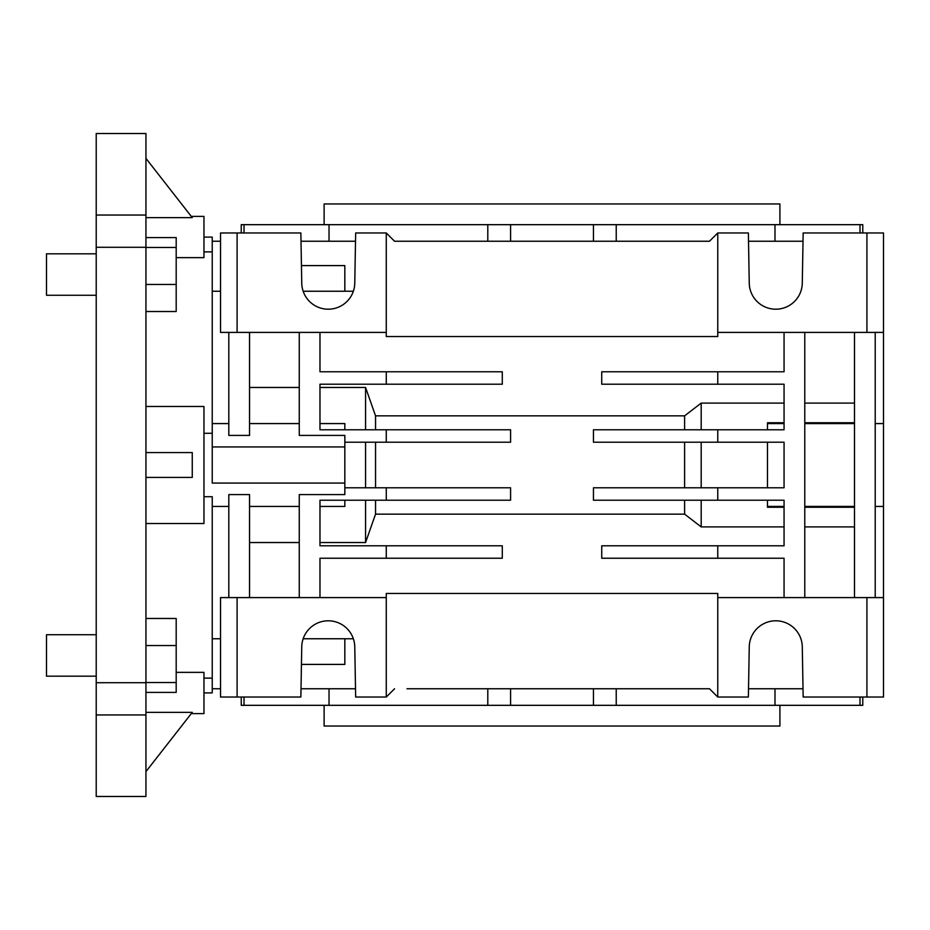 <?xml version="1.0" encoding="UTF-8"?>
<svg xmlns="http://www.w3.org/2000/svg" width="930" height="930" viewBox="0 0 930 930"><rect width="100%" height="100%" fill="white"/><g stroke="black" fill="none" stroke-linecap="round" stroke-linejoin="round"><path stroke-width="1.4" d="M324.117 705.324L324.117 726.039L779.91 726.039L779.91 705.324M324.117 224.676L324.117 203.961L779.91 203.961L779.91 224.676M672.181 241.242L709.474 241.242L717.762 232.965L748.371 232.965L749.255 283.15A26.517 26.517 0 0 0 775.771 309.202A26.517 26.517 0 0 0 802.288 283.15L803.16 232.965L883.5 232.965L883.5 332.405L717.762 332.405L717.762 336.544L386.276 336.544L386.276 332.405L228.815 332.405L228.815 435.414L249.531 435.414L249.531 332.405M228.815 332.405L220.526 332.405L220.526 232.965L300.867 232.965L301.75 283.15A26.517 26.517 0 0 0 328.267 309.202A26.517 26.517 0 0 0 354.772 283.15L355.655 232.965L386.276 232.965L394.564 241.242L406.991 241.242M875.211 506.432L883.5 506.432L883.5 332.405M875.211 423.569L883.5 423.569M241.242 232.965L241.242 224.676L487.797 224.676L487.797 241.242M862.784 697.035L862.784 705.324L616.23 705.324L616.23 688.758M228.815 506.432L212.238 506.432M866.923 697.035L866.923 597.595L883.5 597.595L883.5 697.035L803.16 697.035L802.288 646.85A26.517 26.517 0 0 0 775.771 620.798A26.517 26.517 0 0 0 749.255 646.85L748.371 697.035L717.762 697.035L709.474 688.758L406.991 688.758M883.5 597.595L883.5 506.432M299.262 597.595L299.262 494.586L344.832 494.586L344.832 483.065L212.238 483.065L212.238 433.275L212.238 446.935L344.832 446.935L344.832 435.414L299.262 435.414L299.262 332.405M249.531 423.569L299.262 423.569M866.923 597.595L717.762 597.595L717.762 593.456L386.276 593.456L386.276 597.595L237.104 597.595L237.104 697.035L220.526 697.035L220.526 597.595L228.815 597.595L228.815 494.586L249.531 494.586L249.531 597.595M249.531 506.432L299.262 506.432M220.526 291.241L212.238 291.241M212.238 638.759L220.526 638.759M220.526 241.242L212.238 241.242L212.238 251.879L203.961 251.879M301.018 241.242L355.504 241.242M301.018 688.758L355.504 688.758M220.526 688.758L212.238 688.758L212.238 678.121L212.238 692.897L203.961 692.897M344.832 483.065L344.832 446.935M487.797 688.758L487.797 705.324L616.23 705.324M510.582 688.758L510.582 705.324M593.456 688.758L593.456 705.324M244.02 697.035L244.02 705.324L329.034 705.324L329.034 688.758M329.034 705.324L487.797 705.324M774.992 688.758L774.992 705.324M860.006 697.035L860.006 705.324M241.242 697.035L241.242 705.324L244.02 705.324M329.034 241.242L329.034 224.676M616.23 241.242L616.23 224.676L774.992 224.676L774.992 241.242M487.797 224.676L616.23 224.676M510.582 241.242L510.582 224.676M593.456 241.242L593.456 224.676M244.02 232.965L244.02 224.676M774.992 224.676L862.784 224.676L862.784 232.965M860.006 232.965L860.006 224.676M344.832 638.771L353.365 638.771M303.168 638.759L344.832 638.759L344.832 664.404L301.436 664.404M319.978 542.539L365.56 542.539L375.546 514.15L684.608 514.15L701.185 526.903L784.06 526.903M717.762 500.224L593.456 500.224L593.456 487.785L717.762 487.785L717.762 500.224L784.06 500.224L784.06 545.794L717.762 545.794L717.762 558.233L601.733 558.233L601.733 545.794L717.762 545.794M717.762 558.233L784.06 558.233L784.06 597.595M344.832 487.785L386.276 487.785L386.276 500.224L319.978 500.224L319.978 545.794L386.276 545.794L386.276 558.233L319.978 558.233L319.978 597.595M684.608 487.785L684.608 442.215M684.608 429.776L684.608 415.85L375.546 415.85L365.56 387.461L319.978 387.461M375.546 429.776L375.546 415.85M375.546 487.785L375.546 442.215M375.546 514.15L375.546 500.224M684.608 514.15L684.608 500.224M767.483 500.224L767.483 507.245L784.06 507.245M767.483 442.215L767.483 487.785M784.06 332.405L784.06 371.768L601.733 371.768L601.733 384.206L784.06 384.206L784.06 429.776L593.456 429.776L593.456 442.215L784.06 442.215L784.06 487.785L717.762 487.785M701.185 526.903L701.185 500.224M701.185 487.785L701.185 442.215M319.978 506.432L344.832 506.432L344.832 500.224M365.56 542.539L365.56 500.224M365.56 487.785L365.56 442.215M319.978 332.405L319.978 371.768L386.276 371.768L386.276 384.206L502.293 384.206L502.293 371.768L386.276 371.768M784.06 423.592L767.483 423.592L767.483 429.776M701.185 429.776L701.185 403.097L684.608 415.85M767.483 423.592L767.483 422.755L784.06 422.755M784.06 403.097L701.185 403.097M365.56 429.776L365.56 387.461M344.832 429.776L344.832 423.569L319.978 423.569M386.276 597.595L386.276 697.035L355.655 697.035L354.772 646.85A26.517 26.517 0 0 0 328.267 620.798A26.517 26.517 0 0 0 301.75 646.85L300.867 697.035L237.104 697.035M854.496 332.405L854.496 597.595M804.776 332.405L804.776 597.595M875.211 332.405L875.211 597.595M804.776 422.755L854.496 422.755M854.496 403.097L804.776 403.097M344.832 442.215L510.582 442.215L510.582 429.776L386.276 429.776L386.276 442.215M386.276 429.776L319.978 429.776L319.978 384.206L386.276 384.206M299.262 387.461L249.531 387.461M228.815 597.595L237.104 597.595M249.531 542.539L299.262 542.539M804.776 526.903L854.496 526.903M748.522 241.242L803.009 241.242M394.564 241.242L709.474 241.242M672.181 688.758L709.474 688.758M748.522 688.758L803.009 688.758M237.104 232.965L237.104 332.405M386.276 232.965L386.276 332.405M717.762 597.595L717.762 697.035M866.923 332.405L866.923 232.965M717.762 232.965L717.762 332.405M717.762 384.206L717.762 371.768M717.762 442.215L717.762 429.776M394.564 688.758L386.276 697.035M344.832 291.23L353.365 291.23M301.436 265.596L344.832 265.596L344.832 291.241L303.168 291.241M854.496 507.245L804.776 507.245M386.276 487.785L510.582 487.785L510.582 500.224L386.276 500.224M386.276 545.794L502.293 545.794L502.293 558.233L386.276 558.233M46.5 295.275L96.22 295.275L46.5 295.275L46.5 253.832L96.22 253.832M46.5 676.168L96.22 676.168L46.5 676.168L46.5 634.725L96.22 634.725M96.22 796.487L96.22 714.961L145.94 714.961L145.94 796.487L96.22 796.487M145.94 215.039L96.22 215.039L96.22 133.513L145.94 133.513L145.94 714.961M145.94 158.379L192.254 217.643L145.94 217.643M145.94 452.573L192.254 452.573L192.254 477.427L145.94 477.427M145.94 712.357L192.254 712.357L145.94 771.621M145.94 406.468L203.961 406.468L203.961 523.532L145.94 523.532M191.266 713.612L203.961 713.612L203.961 672.367L176.189 672.367M191.266 216.388L203.961 216.388L203.961 257.633L176.189 257.633M203.961 433.275L212.238 433.275L212.238 237.104L203.961 237.104M203.961 678.121L212.238 678.121L212.238 496.725L203.961 496.725M96.22 215.039L96.22 247.275L145.94 247.275M145.94 682.725L96.22 682.725L96.22 714.961M96.22 682.725L96.22 247.275M145.94 645.536L176.189 645.536L176.189 618.473L145.94 618.473M176.189 645.536L176.189 682.515L145.94 682.515M176.189 682.515L176.189 692.42L145.94 692.42M145.94 247.485L176.189 247.485L176.189 237.58L145.94 237.58M176.189 247.485L176.189 284.464L145.94 284.464M176.189 284.464L176.189 311.527L145.94 311.527M784.06 506.408L767.483 506.408M854.496 506.408L804.776 506.408M854.496 423.592L804.776 423.592M228.815 423.569L212.238 423.569"/></g></svg>
